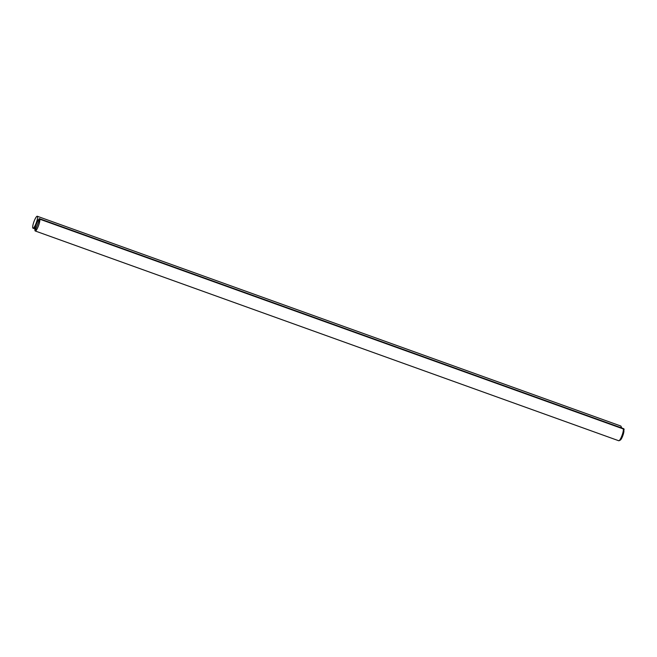 <?xml version="1.0" encoding="UTF-8"?>
<svg xmlns="http://www.w3.org/2000/svg" width="657" height="657" viewBox="0 0 657 657"><rect width="100%" height="100%" fill="white"/><g stroke="black" fill="none" stroke-linecap="round" stroke-linejoin="round"><path stroke-width="0.99" d="M34.936 225.901A6.34 1.281 -70.2 0 0 36.989 220.612L38.82 219.553L39.198 218.576L39.666 219.151L35.494 229.917L34.837 229.104L34.936 225.901A6.34 1.281 -70.2 0 0 36.989 220.612L38.82 219.553L39.198 218.576L623.682 428.676L624.15 429.259L623.78 430.22L624.15 429.259L39.666 219.151L35.494 229.917L34.837 229.104L34.936 225.901M32.85 228.094A6.34 1.281 -70.2 0 0 32.981 228.184A6.34 1.281 -70.2 0 0 36.332 222.657A6.34 1.281 -70.2 0 0 37.277 216.252A6.34 1.281 -70.2 0 0 34.049 221.417A6.34 1.281 -70.2 0 0 32.85 228.094M621.046 427.732A6.34 1.281 -70.2 0 0 620.98 426.229A6.34 1.281 -70.2 0 0 620.783 426.007L37.277 216.252M621.653 427.953A5.289 1.068 -70.2 0 0 621.563 427.535L620.98 426.229M39.198 218.576L624.15 429.259L39.198 218.576M35.117 230.894A6.34 1.281 -70.2 0 0 35.248 230.993A6.34 1.281 -70.2 0 0 38.599 225.458A6.34 1.281 -70.2 0 0 39.535 219.052A6.34 1.281 -70.2 0 0 36.316 224.226A6.34 1.281 -70.2 0 0 35.117 230.894M618.623 440.65A6.34 1.281 -70.2 0 0 618.754 440.748A6.34 1.281 -70.2 0 0 619.05 440.707A6.34 1.281 -70.2 0 0 622.105 435.213A6.34 1.281 -70.2 0 0 623.247 429.029A6.34 1.281 -70.2 0 0 623.041 428.816M619.05 440.707L620.331 440.075A5.289 1.068 -70.2 0 0 622.877 435.492A5.289 1.068 -70.2 0 0 623.83 430.335L623.247 429.029M34.846 228.858L32.981 228.184M618.754 440.748L35.248 230.993"/></g></svg>
